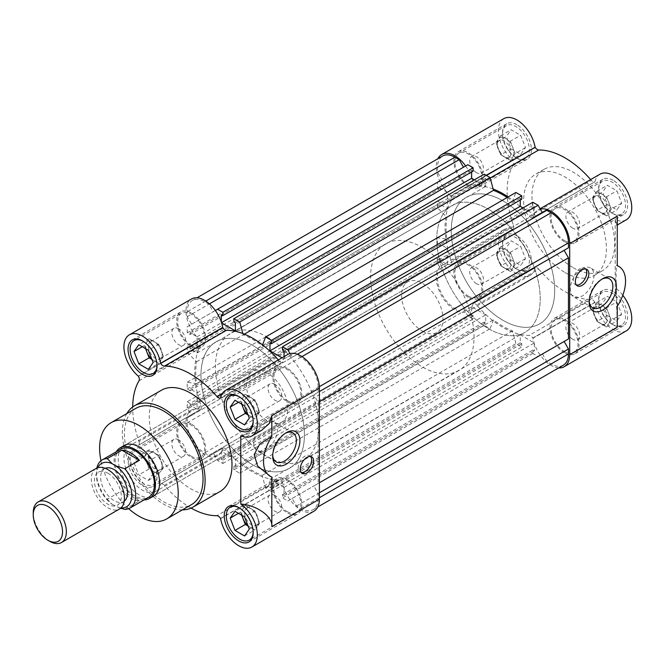 <?xml version="1.0" encoding="UTF-8"?>
<svg xmlns="http://www.w3.org/2000/svg" width="665" height="665" viewBox="0 0 665 665"><rect width="100%" height="100%" fill="white"/><g stroke="black" fill="none" stroke-linecap="round" stroke-linejoin="round"><path stroke-width="0.5" stroke-dasharray="3.33 2.49" d="M281.794 422.084L153.54 496.123A29.252 16.891 60 0 1 138.91 494.677A29.252 16.891 60 0 1 119.8 468.9A29.252 16.891 60 0 1 124.289 445.459L252.534 371.411A29.252 16.891 -120 0 0 248.053 394.852A29.252 16.891 -120 0 0 267.164 420.629A29.252 16.891 -120 0 0 281.794 422.084A29.252 16.891 -120 0 0 286.274 398.643A29.252 16.891 -120 0 0 267.164 372.857A29.252 16.891 -120 0 0 252.534 371.411M135.943 408.327A55.586 32.095 -120 0 0 127.422 452.865A55.586 32.095 -120 0 0 163.74 501.842A55.586 32.095 -120 0 0 191.528 504.594M252.683 345.393A73.133 42.227 60 0 1 300.464 409.84A73.133 42.227 60 0 1 289.25 468.443A73.133 42.227 60 0 1 252.683 464.818A73.133 42.227 60 0 1 204.903 400.372A73.133 42.227 60 0 1 216.117 341.768A73.133 42.227 60 0 1 252.683 345.393A73.133 42.227 60 0 1 300.464 409.84A73.133 42.227 60 0 1 289.25 468.443A73.133 42.227 60 0 1 252.683 464.818A73.133 42.227 60 0 1 204.903 400.372A73.133 42.227 60 0 1 216.117 341.768A73.133 42.227 60 0 1 252.683 345.393M267.164 337.03A73.133 42.227 60 0 1 314.944 401.477A73.133 42.227 60 0 1 303.73 460.08A73.133 42.227 60 0 1 267.164 456.464A73.133 42.227 60 0 1 219.384 392.009A73.133 42.227 60 0 1 230.597 333.406A73.133 42.227 60 0 1 267.164 337.03M161.371 390.264A58.512 33.782 -120 0 0 152.401 437.146A58.512 33.782 -120 0 0 190.631 488.709A58.512 33.782 -120 0 0 219.882 491.601M182.393 509.872A58.512 33.782 60 0 1 163.74 504.228A58.512 33.782 60 0 1 126.807 413.597M278.303 359.915A81.911 47.29 60 0 1 278.968 360.679A4.389 2.535 -120 0 0 280.372 361.885A4.389 2.535 -120 0 0 282.567 362.101L220.514 397.928L282.642 362.009A26.326 15.204 60 0 1 287.613 354.536M220.514 518.442L282.567 482.615A4.389 2.535 -120 0 0 278.968 479.881A81.911 47.29 60 0 1 252.683 471.984A81.911 47.29 60 0 1 226.399 449.532A4.389 2.535 -120 0 0 222.8 448.11L160.739 483.937L222.725 448.202A26.326 15.204 60 0 1 217.754 455.675A26.326 15.204 60 0 1 204.587 454.37A26.326 15.204 60 0 1 187.389 431.169A26.326 15.204 60 0 1 191.429 410.072A26.326 15.204 60 0 1 200.381 409.499L138.328 445.334L200.381 409.499M222.783 448.119L160.664 484.029A26.326 15.204 60 0 1 155.693 491.502A26.326 15.204 60 0 1 142.534 490.196A26.326 15.204 60 0 1 125.336 466.996A26.326 15.204 60 0 1 129.367 445.899A26.326 15.204 60 0 1 138.328 445.334M191.104 508.085A81.911 47.29 60 0 1 190.631 507.811A81.911 47.29 60 0 1 164.346 485.359L226.399 449.532M313.947 511.21A26.326 15.204 60 0 1 300.779 509.905A26.326 15.204 60 0 1 282.642 482.798L220.531 518.476M285.385 433.248A16.741 9.667 120 0 0 284.529 433.705L286.299 432.682L284.529 433.705A16.741 9.667 120 0 0 272.692 454.212A16.741 9.667 120 0 0 272.725 455.176M310.588 456.481A9.51 5.486 120 0 0 309.666 455.691A9.51 5.486 120 0 0 304.919 456.165A9.51 5.486 120 0 0 298.701 464.536A9.51 5.486 120 0 0 300.164 472.158A9.51 5.486 120 0 0 301.312 472.557M191.146 312.849A20.474 11.82 -120 0 0 180.905 311.835A20.474 11.82 -120 0 0 177.763 328.244A20.474 11.82 -120 0 0 191.146 346.29A20.474 11.82 -120 0 0 201.387 347.305A20.474 11.82 -120 0 0 204.521 330.896A20.474 11.82 -120 0 0 191.146 312.849M287.33 479.448A20.474 11.82 -120 0 0 277.097 478.434A20.474 11.82 -120 0 0 273.955 494.843A20.474 11.82 -120 0 0 287.33 512.89A20.474 11.82 -120 0 0 297.571 513.904A20.474 11.82 -120 0 0 300.713 497.495A20.474 11.82 -120 0 0 287.33 479.448M287.33 368.377A20.474 11.82 -120 0 0 277.097 367.363A20.474 11.82 -120 0 0 273.955 383.772A20.474 11.82 -120 0 0 287.33 401.818A20.474 11.82 -120 0 0 297.571 402.832A20.474 11.82 -120 0 0 300.713 386.423A20.474 11.82 -120 0 0 287.33 368.377M191.146 423.913A20.474 11.82 -120 0 0 180.905 422.898A20.474 11.82 -120 0 0 177.763 439.307A20.474 11.82 -120 0 0 191.146 457.354A20.474 11.82 -120 0 0 201.387 458.368A20.474 11.82 -120 0 0 204.521 441.959A20.474 11.82 -120 0 0 191.146 423.913M142.534 451.984A20.474 11.82 -120 0 0 132.293 450.97A20.474 11.82 -120 0 0 129.151 467.379A20.474 11.82 -120 0 0 142.534 485.425A20.474 11.82 -120 0 0 152.775 486.439A20.474 11.82 -120 0 0 155.909 470.03A20.474 11.82 -120 0 0 142.534 451.984M265.609 422.79A16.741 9.667 120 0 0 254.678 437.537A16.741 9.667 120 0 0 257.239 450.953A16.741 9.667 120 0 0 265.609 450.122A16.741 9.667 120 0 0 276.549 435.375A16.741 9.667 120 0 0 273.98 421.959A16.741 9.667 120 0 0 265.609 422.79M143.058 341.228A19.019 10.981 60 0 1 143.565 341.511A19.019 10.981 60 0 1 157.007 365.376M191.146 345.093A19.019 10.981 -120 0 0 200.655 346.033A19.019 10.981 -120 0 0 203.565 330.796A19.019 10.981 -120 0 0 191.146 314.038A19.019 10.981 -120 0 0 181.636 313.099A19.019 10.981 -120 0 0 178.719 328.335A19.019 10.981 -120 0 0 191.146 345.093M239.25 507.827A19.019 10.981 60 0 1 239.757 508.11A19.019 10.981 60 0 1 253.19 531.983M287.33 511.693A19.019 10.981 -120 0 0 296.839 512.64A19.019 10.981 -120 0 0 299.757 497.403A19.019 10.981 -120 0 0 287.33 480.645A19.019 10.981 -120 0 0 277.829 479.706A19.019 10.981 -120 0 0 274.911 494.943A19.019 10.981 -120 0 0 287.33 511.693M239.25 396.764A19.019 10.981 60 0 1 239.757 397.047A19.019 10.981 60 0 1 253.19 420.912M287.33 400.629A19.019 10.981 -120 0 0 296.839 401.569A19.019 10.981 -120 0 0 299.757 386.332A19.019 10.981 -120 0 0 287.33 369.574A19.019 10.981 -120 0 0 277.829 368.634A19.019 10.981 -120 0 0 274.911 383.871A19.019 10.981 -120 0 0 287.33 400.629M143.565 452.582A19.019 10.981 60 0 1 155.992 469.332A19.019 10.981 60 0 1 153.075 484.569A19.019 10.981 60 0 1 143.565 483.63A19.019 10.981 60 0 1 131.146 466.872A19.019 10.981 60 0 1 134.056 451.635A19.019 10.981 60 0 1 143.565 452.582M191.146 456.165A19.019 10.981 -120 0 0 200.655 457.104A19.019 10.981 -120 0 0 203.565 441.868A19.019 10.981 -120 0 0 191.146 425.11A19.019 10.981 -120 0 0 181.636 424.17A19.019 10.981 -120 0 0 178.719 439.407A19.019 10.981 -120 0 0 191.146 456.165M151.761 359.05A11.704 6.758 -120 0 0 153.906 360.621L151.928 359.474M145.552 348.626L144.355 345.551L149.135 338.751L155.311 342.317A9.726 5.611 -120 0 0 150.448 341.835A9.726 5.611 -120 0 0 148.96 349.624A9.726 5.611 -120 0 0 155.311 358.194A9.726 5.611 -120 0 0 160.174 358.676A9.726 5.611 -120 0 0 162.185 354.229A9.726 5.611 -120 0 0 155.311 342.317L153.906 341.511A11.704 6.758 -120 0 0 146.741 342.151A11.704 6.758 -120 0 0 145.901 348.826M247.954 525.658A11.704 6.758 -120 0 0 250.098 527.22L248.12 526.073M241.736 515.225L240.547 512.15L245.319 505.358L251.495 508.925A9.726 5.611 -120 0 0 246.64 508.442A9.726 5.611 -120 0 0 245.144 516.231A9.726 5.611 -120 0 0 251.495 524.801A9.726 5.611 -120 0 0 256.358 525.275A9.726 5.611 -120 0 0 258.369 520.828A9.726 5.611 -120 0 0 251.495 508.925L250.098 508.11A11.704 6.758 -120 0 0 242.933 508.75A11.704 6.758 -120 0 0 242.085 515.433M247.954 414.586A11.704 6.758 -120 0 0 250.098 416.149L248.12 415.01M241.736 404.162L240.547 401.078L245.319 394.287L251.495 397.853A9.726 5.611 -120 0 0 246.64 397.371A9.726 5.611 -120 0 0 245.144 405.16A9.726 5.611 -120 0 0 251.495 413.73A9.726 5.611 -120 0 0 256.358 414.212A9.726 5.611 -120 0 0 258.369 409.756A9.726 5.611 -120 0 0 251.495 397.853L250.098 397.047A11.704 6.758 -120 0 0 242.933 397.687A11.704 6.758 -120 0 0 242.085 404.362M162.185 465.292A9.726 5.611 -120 0 0 155.311 453.389A9.726 5.611 -120 0 0 150.448 452.907A9.726 5.611 -120 0 0 148.436 457.354A9.726 5.611 -120 0 0 155.311 469.266A9.726 5.611 -120 0 0 160.174 469.748A9.726 5.611 -120 0 0 162.185 465.292L162.185 466.913A11.704 6.758 -120 0 0 161.08 461.493A11.704 6.758 -120 0 0 153.906 452.582A11.704 6.758 -120 0 0 146.741 453.222A11.704 6.758 -120 0 0 145.635 457.354A11.704 6.758 -120 0 0 146.741 462.774L144.355 456.614L134.014 462.591L138.794 474.901L148.345 480.421L153.125 473.621L148.345 461.311L138.794 455.791L134.014 462.591M144.355 456.614L149.135 449.823L158.686 455.334L148.345 461.311M155.311 453.389L153.906 452.582M178.735 328.793A9.726 5.611 -120 0 0 173.873 328.31A9.726 5.611 -120 0 0 172.385 336.099A9.726 5.611 -120 0 0 178.735 344.67A9.726 5.611 -120 0 0 183.59 345.152A9.726 5.611 -120 0 0 185.086 337.363A9.726 5.611 -120 0 0 178.735 328.793M274.919 495.4A9.726 5.611 -120 0 0 270.057 494.918A9.726 5.611 -120 0 0 268.569 502.707A9.726 5.611 -120 0 0 274.919 511.277A9.726 5.611 -120 0 0 279.782 511.759A9.726 5.611 -120 0 0 281.27 503.962A9.726 5.611 -120 0 0 274.919 495.4M274.919 384.328A9.726 5.611 -120 0 0 270.057 383.846A9.726 5.611 -120 0 0 268.569 391.635A9.726 5.611 -120 0 0 274.919 400.205A9.726 5.611 -120 0 0 279.782 400.687A9.726 5.611 -120 0 0 281.27 392.899A9.726 5.611 -120 0 0 274.919 384.328M178.735 439.864A9.726 5.611 -120 0 0 173.873 439.382A9.726 5.611 -120 0 0 172.385 447.171A9.726 5.611 -120 0 0 178.735 455.741A9.726 5.611 -120 0 0 183.59 456.223A9.726 5.611 -120 0 0 185.086 448.434A9.726 5.611 -120 0 0 178.735 439.864M128.653 508.675A55.586 32.095 60 0 1 100.972 460.737M200.498 409.482A4.389 2.535 -120 0 0 201.071 405.658A81.911 47.29 60 0 1 201.071 344.96A4.389 2.535 -120 0 0 200.498 340.472L138.445 376.299M138.428 376.265L200.498 340.472M200.481 340.438L200.381 340.314A26.326 15.204 60 0 1 186.69 317.388A26.326 15.204 60 0 1 191.429 299.001M282.592 362.093L220.514 397.928M240.788 435.725L261.594 430.363M201.071 405.658L139.01 441.485A81.911 47.29 60 0 1 132.709 406.947M139.01 441.485A4.389 2.535 60 0 1 138.445 445.317M160.739 483.937A4.389 2.535 60 0 1 164.346 485.359M268.369 475.201L271.819 477.029M148.345 369.349L158.686 363.373L153.906 360.621A11.704 6.758 -120 0 0 161.08 359.981L158.686 363.373M144.355 345.551L142.285 346.739M149.135 338.751L138.794 344.719M158.686 344.271L161.08 350.422A11.704 6.758 -120 0 0 153.906 341.511L158.686 344.271L148.345 350.239M163.465 356.581L161.08 359.981A11.704 6.758 -120 0 0 162.185 355.841A11.704 6.758 -120 0 0 161.08 350.422L163.465 356.581L153.125 362.55M244.529 535.948L254.878 529.98L250.098 527.22A11.704 6.758 -120 0 0 257.264 526.58L254.878 529.98M240.547 512.15L238.477 513.347M245.319 505.358L234.978 511.327M254.878 510.87L257.264 517.029A11.704 6.758 -120 0 0 250.098 508.11L254.878 510.87L244.529 516.846M259.649 523.18L257.264 526.58A11.704 6.758 -120 0 0 258.369 522.441A11.704 6.758 -120 0 0 257.264 517.029L259.649 523.18L249.309 529.157M244.529 424.885L254.878 418.908L250.098 416.149A11.704 6.758 -120 0 0 257.264 415.509L254.878 418.908M240.547 401.078L238.477 402.275M245.319 394.287L234.978 400.255M254.878 399.798L257.264 405.958A11.704 6.758 -120 0 0 250.098 397.047L254.878 399.798L244.529 405.775M259.649 412.117L257.264 415.509A11.704 6.758 -120 0 0 258.369 411.377A11.704 6.758 -120 0 0 257.264 405.958L259.649 412.117L249.309 418.086M148.345 480.421L158.686 474.444L149.135 468.933L138.794 474.901M149.135 468.933L146.741 462.774A11.704 6.758 -120 0 0 153.906 471.685A11.704 6.758 -120 0 0 161.08 471.044L158.686 474.444M149.135 449.823L138.794 455.791M158.686 455.334L163.465 467.653L153.125 473.621M163.465 467.653L161.08 471.044A11.704 6.758 -120 0 0 162.185 466.913M502.981 200.88A73.133 42.227 -120 0 0 466.414 197.264A73.133 42.227 -120 0 0 455.201 255.867A73.133 42.227 -120 0 0 502.981 320.314A73.133 42.227 -120 0 0 539.548 323.938A73.133 42.227 -120 0 0 548.733 259.175A73.133 42.227 -120 0 0 502.981 200.88A73.133 42.227 -120 0 0 466.414 197.264A73.133 42.227 -120 0 0 455.201 255.867A73.133 42.227 -120 0 0 502.981 320.314A73.133 42.227 -120 0 0 539.548 323.938A73.133 42.227 -120 0 0 548.733 259.175A73.133 42.227 -120 0 0 502.981 200.88M244.412 334.138L243.174 334.852A80.448 46.45 60 0 1 252.683 339.416A80.448 46.45 60 0 1 262.193 345.833L262.559 344.902M290.007 353.589L292.159 357.313L296.507 354.811L300.779 357.271A24.572 14.189 60 0 1 318.153 387.371L318.153 392.3L313.813 394.81L318.153 402.333L318.153 483.472L313.813 485.982L318.153 493.505L318.153 498.442A24.572 14.189 60 0 1 313.065 509.689A24.572 14.189 60 0 1 300.779 508.476L296.507 506.007L292.159 498.484L287.82 500.986L282.525 497.935L282.525 494.585L284.022 495.45L284.022 487.453L269.957 479.332L269.957 487.329L271.453 488.201L271.453 491.543L265.609 488.168L262.193 475.359A80.448 46.45 60 0 1 243.174 464.378L239.757 473.239L233.914 469.864L233.914 466.522L235.41 467.387L235.41 459.39L221.345 451.269L221.345 459.266L222.841 460.13L222.841 463.48L217.546 460.421L213.207 452.898L208.86 455.4L204.587 452.94A24.572 14.189 60 0 1 187.214 422.84L187.214 417.911L191.562 415.401L187.214 407.878L187.214 401.76L190.107 403.431L440.405 258.926L440.405 260.655L447.337 264.662L447.337 248.419L440.405 244.412L440.405 246.15L437.512 244.479L437.512 237.729L446.897 239.201A80.448 46.45 60 0 1 446.897 217.231L437.512 207.871L437.512 201.121L440.405 202.792L440.405 204.529L447.337 208.527L447.337 192.285L440.405 188.286L440.405 190.015L437.512 188.345L437.512 182.227L441.851 179.725L437.512 172.193L437.512 167.264A24.572 14.189 60 0 1 442.599 156.017M282.002 357.778L284.022 358.942L284.022 356.606M242.808 333.506L243.174 334.852M221.345 322.109L221.611 322.907M190.107 403.431L190.107 405.168L197.04 409.166L197.04 392.924L190.107 388.925L190.107 390.654L187.214 388.983L187.214 382.234L196.599 383.713A80.448 46.45 60 0 1 196.599 361.743L187.214 352.375L187.214 345.634L190.107 347.305L190.107 349.034L197.04 353.032L197.04 336.789L190.107 332.791L190.107 334.52L187.214 332.849L187.214 326.739L191.562 324.229L187.214 316.706L187.214 311.769A24.572 14.189 60 0 1 192.301 300.522A24.572 14.189 60 0 1 204.587 301.735L208.86 304.204L213.207 311.727L215.36 310.488M563.363 365.185A24.572 14.189 60 0 1 551.077 363.963L546.805 361.494L542.457 353.971L538.118 356.482L532.823 353.423L532.823 350.081L534.319 350.945L534.319 342.941L520.254 334.819L520.254 342.824L521.751 343.689L521.751 347.039L515.907 343.664L512.491 330.854A80.448 46.45 60 0 1 493.472 319.865L490.055 328.734L484.211 325.36L484.211 322.018L485.708 322.882L485.708 314.878L471.643 306.756L471.643 314.761L473.139 315.626L473.139 318.967L467.844 315.908L463.505 308.385L459.158 310.896L454.885 308.427A24.572 14.189 60 0 1 437.512 278.336L437.512 273.398L441.851 270.896L437.512 263.365L437.512 257.255L440.405 258.926M213.207 311.727L467.844 164.712M473.139 171.113L471.643 170.248L471.643 171.977M474.386 179.833L485.708 186.375L485.708 178.37L484.211 177.505L484.211 174.164M507.171 197.505A80.448 46.45 60 0 1 512.491 201.329L515.907 192.459M521.751 199.184L520.254 198.311L520.254 200.049M522.998 207.896L534.319 214.438L534.319 206.433L532.823 205.568L532.823 202.227M292.159 357.313L546.805 210.298M568.45 247.796L564.111 250.306M568.45 338.967L564.111 341.478M459.158 310.896L208.86 455.4M213.207 452.898L463.505 308.385M217.546 460.421L467.844 315.908M222.841 463.48L473.139 318.967M471.643 314.761L221.345 459.266M221.345 451.269L471.643 306.756M235.41 459.39L485.708 314.878M235.41 467.387L485.708 322.882M484.211 325.36L233.914 469.864M239.757 473.239L490.055 328.734M243.174 464.378L493.472 319.865M512.491 330.854L262.193 475.359M265.609 488.168L515.907 343.664M271.453 491.543L521.751 347.039M520.254 342.824L269.957 487.329M269.957 479.332L520.254 334.819M284.022 487.453L534.319 342.941M284.022 495.45L534.319 350.945M532.823 353.423L282.525 497.935M287.82 500.986L538.118 356.482M292.159 498.484L542.457 353.971M296.507 506.007L546.805 361.494M318.153 493.505L319.4 492.79M313.813 485.982L318.153 483.472M318.153 402.333L319.4 401.61M313.813 394.81L318.153 392.3M296.507 354.811L297.446 354.262M534.319 206.433L284.022 350.945M284.022 358.942L534.319 214.438M269.957 342.824L520.254 198.311M262.193 345.833L512.491 201.329M485.708 178.37L235.41 322.882M235.41 330.879L485.708 186.375M221.345 314.761L471.643 170.248M208.86 304.204L209.458 303.863M187.214 316.706L437.512 172.193M191.562 324.229L441.851 179.725M187.214 326.739L437.512 182.227M187.214 332.849L437.512 188.345M440.405 188.286L190.107 332.791M197.04 336.789L447.337 192.285M197.04 353.032L447.337 208.527M190.107 349.034L440.405 204.529M437.512 201.121L187.214 345.634M187.214 352.375L437.512 207.871M196.599 361.743L446.897 217.231M446.897 239.201L196.599 383.713M187.214 382.234L437.512 237.729M187.214 388.983L437.512 244.479M440.405 244.412L190.107 388.925M197.04 392.924L447.337 248.419M197.04 409.166L447.337 264.662M190.107 405.168L440.405 260.655M437.512 257.255L187.214 401.76M187.214 407.878L437.512 263.365M191.562 415.401L441.851 270.896M187.214 417.911L437.512 273.398M222.841 460.13L473.139 315.626M233.914 466.522L484.211 322.018M271.453 488.201L521.751 343.689M282.525 494.585L532.823 350.081M282.525 350.081L532.823 205.568M233.914 322.01L484.211 177.505M190.107 334.52L440.405 190.015M190.107 347.305L440.405 202.792M190.107 390.654L440.405 246.15M488.501 209.242A73.133 42.227 60 0 1 534.253 267.538A73.133 42.227 60 0 1 525.067 332.292A73.133 42.227 60 0 1 488.501 328.676A73.133 42.227 60 0 1 440.72 264.221A73.133 42.227 60 0 1 451.934 205.618A73.133 42.227 60 0 1 488.501 209.242A73.133 42.227 -120 0 0 451.934 205.618A73.133 42.227 -120 0 0 440.72 264.221A73.133 42.227 -120 0 0 488.501 328.676A73.133 42.227 -120 0 0 525.067 332.292A73.133 42.227 -120 0 0 534.253 267.538A73.133 42.227 -120 0 0 488.501 209.242M558.633 367.911A26.326 15.204 60 0 1 551.077 365.401A26.326 15.204 60 0 1 540.304 355.218A26.326 15.204 60 0 1 532.939 338.277L594.992 302.45A26.326 15.204 -120 0 0 613.13 329.566A26.326 15.204 -120 0 0 626.297 330.871M508.127 196.956A81.911 47.29 60 0 1 529.29 216.208A4.389 2.535 -120 0 0 530.67 217.372A4.389 2.535 -120 0 0 532.831 217.605L594.942 181.744L532.939 217.513A26.326 15.204 60 0 1 537.91 210.032A26.326 15.204 60 0 1 540.304 209.076M529.29 216.208L591.351 180.381A4.389 2.535 -120 0 0 592.723 181.545A4.389 2.535 -120 0 0 594.884 181.778L532.939 217.513M490.18 178.02L476.672 185.826A81.911 47.29 60 0 1 493.106 188.993M486.339 175.385L473.131 183.141A4.389 2.535 -120 0 0 475.292 185.402A4.389 2.535 -120 0 0 476.672 185.826M512.748 229.167A26.326 15.204 -120 0 0 503.779 229.733A26.326 15.204 -120 0 0 499.748 250.83A26.326 15.204 -120 0 0 516.946 274.038A26.326 15.204 -120 0 0 530.105 275.335A26.326 15.204 -120 0 0 535.084 267.862L473.023 303.689A26.326 15.204 60 0 1 468.052 311.17A26.326 15.204 60 0 1 454.885 309.865A26.326 15.204 60 0 1 437.686 286.665A26.326 15.204 60 0 1 441.726 265.568A26.326 15.204 60 0 1 450.687 264.994L512.881 229.126A4.389 2.535 -120 0 0 513.438 225.36L451.385 261.187A81.911 47.29 60 0 1 451.385 200.423A4.389 2.535 -120 0 0 450.828 196.025L512.831 160.099L450.687 195.818A26.326 15.204 60 0 1 437.878 158.744M538.725 269.159A81.911 47.29 -120 0 0 565.042 291.652A81.911 47.29 -120 0 0 591.351 299.541L529.29 335.368A81.911 47.29 60 0 1 502.981 327.479A81.911 47.29 60 0 1 476.672 304.986L538.725 269.159A4.389 2.535 -120 0 0 535.192 267.762L535.084 267.862M601.875 279.184A16.741 9.667 120 0 0 601.019 279.649L602.789 278.627L601.019 279.649A16.741 9.667 120 0 0 589.182 300.148A16.741 9.667 120 0 0 589.215 301.12M585.707 268.984A9.51 5.486 120 0 0 584.793 268.186A9.51 5.486 120 0 0 580.038 268.66A9.51 5.486 120 0 0 573.829 277.039A9.51 5.486 120 0 0 575.283 284.653A9.51 5.486 120 0 0 576.43 285.052M573.313 267.762A58.512 33.782 -120 0 0 602.565 270.663A58.512 33.782 -120 0 0 611.534 223.781A58.512 33.782 -120 0 0 573.313 172.218A58.512 33.782 -120 0 0 544.061 169.326A58.512 33.782 -120 0 0 535.092 216.208A58.512 33.782 -120 0 0 573.313 267.762M565.042 272.542A58.512 33.782 -120 0 0 594.294 275.443A58.512 33.782 -120 0 0 603.263 228.552A58.512 33.782 -120 0 0 565.042 176.998A58.512 33.782 -120 0 0 535.782 174.097A58.512 33.782 -120 0 0 526.813 220.98A58.512 33.782 -120 0 0 565.042 272.542M468.335 186.25A20.474 11.82 60 0 1 454.951 168.212A20.474 11.82 60 0 1 458.094 151.803A20.474 11.82 60 0 1 468.335 152.817A20.474 11.82 60 0 1 481.709 170.855A20.474 11.82 60 0 1 478.576 187.264A20.474 11.82 60 0 1 468.335 186.25M516.946 124.746A20.474 11.82 -120 0 0 506.705 123.732A20.474 11.82 -120 0 0 503.563 140.14A20.474 11.82 -120 0 0 516.946 158.187A20.474 11.82 -120 0 0 527.187 159.201A20.474 11.82 -120 0 0 530.321 142.792A20.474 11.82 -120 0 0 516.946 124.746M468.335 297.322A20.474 11.82 60 0 1 454.951 279.275A20.474 11.82 60 0 1 458.094 262.866A20.474 11.82 60 0 1 468.335 263.88A20.474 11.82 60 0 1 481.709 281.927A20.474 11.82 60 0 1 478.576 298.336A20.474 11.82 60 0 1 468.335 297.322M516.946 235.817A20.474 11.82 -120 0 0 506.705 234.803A20.474 11.82 -120 0 0 503.563 251.212A20.474 11.82 -120 0 0 516.946 269.259A20.474 11.82 -120 0 0 527.187 270.273A20.474 11.82 -120 0 0 530.321 253.864A20.474 11.82 -120 0 0 516.946 235.817M564.519 352.857A20.474 11.82 60 0 1 551.144 334.811A20.474 11.82 60 0 1 554.286 318.402A20.474 11.82 60 0 1 564.519 319.416A20.474 11.82 60 0 1 577.902 337.463A20.474 11.82 60 0 1 574.76 353.871A20.474 11.82 60 0 1 564.519 352.857M613.13 291.353A20.474 11.82 -120 0 0 602.897 290.339A20.474 11.82 -120 0 0 599.755 306.748A20.474 11.82 -120 0 0 613.13 324.794A20.474 11.82 -120 0 0 623.371 325.808A20.474 11.82 -120 0 0 626.513 309.4A20.474 11.82 -120 0 0 613.13 291.353M564.519 241.786A20.474 11.82 60 0 1 551.144 223.739A20.474 11.82 60 0 1 554.286 207.33A20.474 11.82 60 0 1 564.519 208.345A20.474 11.82 60 0 1 577.902 226.391A20.474 11.82 60 0 1 574.76 242.8A20.474 11.82 60 0 1 564.519 241.786M613.13 180.281A20.474 11.82 -120 0 0 602.897 179.267A20.474 11.82 -120 0 0 599.755 195.676A20.474 11.82 -120 0 0 613.13 213.723A20.474 11.82 -120 0 0 623.371 214.737A20.474 11.82 -120 0 0 626.513 198.328A20.474 11.82 -120 0 0 613.13 180.281M582.108 268.726A16.741 9.667 120 0 0 571.168 283.473A16.741 9.667 120 0 0 573.737 296.889A16.741 9.667 120 0 0 582.108 296.066A16.741 9.667 120 0 0 593.039 281.312A16.741 9.667 120 0 0 590.478 267.895A16.741 9.667 120 0 0 582.108 268.726M515.907 157.588A19.019 10.981 -120 0 0 525.417 158.536A19.019 10.981 -120 0 0 528.334 143.299A19.019 10.981 -120 0 0 515.907 126.541A19.019 10.981 -120 0 0 506.406 125.594A19.019 10.981 -120 0 0 503.488 140.83A19.019 10.981 -120 0 0 515.907 157.588M468.335 185.061A19.019 10.981 -120 0 0 477.844 186A19.019 10.981 -120 0 0 480.753 170.764A19.019 10.981 -120 0 0 468.335 154.006A19.019 10.981 -120 0 0 458.825 153.066A19.019 10.981 -120 0 0 455.907 168.303A19.019 10.981 -120 0 0 468.335 185.061M515.907 268.66A19.019 10.981 -120 0 0 525.417 269.599A19.019 10.981 -120 0 0 528.334 254.363A19.019 10.981 -120 0 0 515.907 237.605A19.019 10.981 -120 0 0 506.406 236.665A19.019 10.981 -120 0 0 503.488 251.902A19.019 10.981 -120 0 0 515.907 268.66M468.335 296.125A19.019 10.981 -120 0 0 477.844 297.072A19.019 10.981 -120 0 0 480.753 281.835A19.019 10.981 -120 0 0 468.335 265.077A19.019 10.981 -120 0 0 458.825 264.138A19.019 10.981 -120 0 0 455.907 279.375A19.019 10.981 -120 0 0 468.335 296.125M612.099 324.196A19.019 10.981 -120 0 0 621.609 325.135A19.019 10.981 -120 0 0 624.518 309.898A19.019 10.981 -120 0 0 612.099 293.14A19.019 10.981 -120 0 0 602.59 292.201A19.019 10.981 -120 0 0 599.68 307.438A19.019 10.981 -120 0 0 612.099 324.196M564.519 351.66A19.019 10.981 -120 0 0 574.028 352.608A19.019 10.981 -120 0 0 576.946 337.371A19.019 10.981 -120 0 0 564.519 320.613A19.019 10.981 -120 0 0 555.017 319.666A19.019 10.981 -120 0 0 552.1 334.902A19.019 10.981 -120 0 0 564.519 351.66M612.099 213.124A19.019 10.981 -120 0 0 621.609 214.064A19.019 10.981 -120 0 0 624.518 198.827A19.019 10.981 -120 0 0 612.099 182.077A19.019 10.981 -120 0 0 602.59 181.129A19.019 10.981 -120 0 0 599.68 196.366A19.019 10.981 -120 0 0 612.099 213.124M564.519 240.597A19.019 10.981 -120 0 0 574.028 241.536A19.019 10.981 -120 0 0 576.946 226.3A19.019 10.981 -120 0 0 564.519 209.542A19.019 10.981 -120 0 0 555.017 208.602A19.019 10.981 -120 0 0 552.1 223.839A19.019 10.981 -120 0 0 564.519 240.597M496.015 142.518L500.787 135.727L505.566 138.478A11.704 6.758 -120 0 0 498.401 139.118A11.704 6.758 -120 0 0 497.295 143.258A11.704 6.758 -120 0 0 498.401 148.677A11.704 6.758 -120 0 0 505.566 157.588L500.787 154.829L496.015 142.518L506.356 136.549L511.136 148.86L520.687 154.38L525.466 147.58L520.687 135.269L511.136 129.75L506.356 136.549M510.346 160.348L504.17 156.782A9.726 5.611 60 0 1 497.295 144.879A9.726 5.611 60 0 1 499.307 140.423A9.726 5.611 60 0 1 504.17 140.905A9.726 5.611 60 0 1 510.521 149.475A9.726 5.611 60 0 1 509.033 157.264A9.726 5.611 60 0 1 504.17 156.782L505.566 157.588A11.704 6.758 -120 0 0 512.732 156.948L510.346 160.348L520.687 154.38M496.015 253.589L500.787 246.79L505.566 249.55A11.704 6.758 -120 0 0 498.401 250.19A11.704 6.758 -120 0 0 497.295 254.329A11.704 6.758 -120 0 0 498.401 259.749A11.704 6.758 -120 0 0 505.566 268.66L500.787 265.9L496.015 253.589L506.356 247.621L511.136 259.932L520.687 265.443L525.466 258.652L520.687 246.341L511.136 240.821L506.356 247.621M510.346 271.42L504.17 267.854A9.726 5.611 60 0 1 497.295 255.942A9.726 5.611 60 0 1 499.307 251.495A9.726 5.611 60 0 1 504.17 251.977A9.726 5.611 60 0 1 510.521 260.539A9.726 5.611 60 0 1 509.033 268.336A9.726 5.611 60 0 1 504.17 267.854L505.566 268.66A11.704 6.758 -120 0 0 512.732 268.02L510.346 271.42L520.687 265.443M592.199 309.125L596.979 302.326L601.759 305.085A11.704 6.758 -120 0 0 594.593 305.725A11.704 6.758 -120 0 0 593.479 309.865A11.704 6.758 -120 0 0 594.593 315.276A11.704 6.758 -120 0 0 601.759 324.196L596.979 321.436L592.199 309.125L602.548 303.149L607.32 315.468L616.879 320.979L621.65 314.188L616.879 301.868L607.32 296.357L602.548 303.149M606.53 326.956L600.354 323.39A9.726 5.611 60 0 1 593.479 311.478A9.726 5.611 60 0 1 595.499 307.031A9.726 5.611 60 0 1 600.354 307.513A9.726 5.611 60 0 1 606.704 316.075A9.726 5.611 60 0 1 605.217 323.872A9.726 5.611 60 0 1 600.354 323.39L601.759 324.196A11.704 6.758 -120 0 0 608.924 323.556L606.53 326.956L616.879 320.979M592.199 198.054L596.979 191.254L601.759 194.014A11.704 6.758 -120 0 0 594.593 194.654A11.704 6.758 -120 0 0 593.479 198.793A11.704 6.758 -120 0 0 594.593 204.213A11.704 6.758 -120 0 0 601.759 213.124L596.979 210.364L592.199 198.054L602.548 192.085L607.32 204.396L616.879 209.907L621.65 203.116L616.879 190.805L607.32 185.286L602.548 192.085M606.53 215.884L600.354 212.318A9.726 5.611 60 0 1 593.479 200.406A9.726 5.611 60 0 1 595.499 195.959A9.726 5.611 60 0 1 600.354 196.441A9.726 5.611 60 0 1 606.704 205.011A9.726 5.611 60 0 1 605.217 212.8A9.726 5.611 60 0 1 600.354 212.318L601.759 213.124A11.704 6.758 -120 0 0 608.924 212.484L606.53 215.884L616.879 209.907M476.606 172.692A9.726 5.611 60 0 1 470.255 164.13A9.726 5.611 60 0 1 471.743 156.333A9.726 5.611 60 0 1 476.606 156.815A9.726 5.611 60 0 1 482.956 165.386A9.726 5.611 60 0 1 481.468 173.174A9.726 5.611 60 0 1 476.606 172.692M476.606 283.764A9.726 5.611 60 0 1 470.255 275.194A9.726 5.611 60 0 1 471.743 267.405A9.726 5.611 60 0 1 476.606 267.887A9.726 5.611 60 0 1 482.956 276.457A9.726 5.611 60 0 1 481.468 284.246A9.726 5.611 60 0 1 476.606 283.764M572.798 339.3A9.726 5.611 60 0 1 566.447 330.729A9.726 5.611 60 0 1 567.935 322.941A9.726 5.611 60 0 1 572.798 323.423A9.726 5.611 60 0 1 579.149 331.985A9.726 5.611 60 0 1 577.661 339.782A9.726 5.611 60 0 1 572.798 339.3M572.798 228.228A9.726 5.611 60 0 1 566.447 219.658A9.726 5.611 60 0 1 567.935 211.869A9.726 5.611 60 0 1 572.798 212.351A9.726 5.611 60 0 1 579.149 220.921A9.726 5.611 60 0 1 577.661 228.71A9.726 5.611 60 0 1 572.798 228.228M473.073 183.041L486.198 175.311M465.658 165.976A26.326 15.204 60 0 1 471.643 177.597M471.901 178.403A26.326 15.204 60 0 1 473.023 182.917M450.687 264.994L512.823 229.159L450.828 264.953A4.389 2.535 -120 0 0 451.385 261.187M473.023 303.689L535.134 267.796L473.131 303.589A4.389 2.535 -120 0 1 476.672 304.986M594.992 302.45L532.831 338.053A4.389 2.535 -120 0 0 529.29 335.368M622.806 295.285A26.326 15.204 -120 0 0 615.2 287.903C616.272 297.579 617.353 317.961 617.27 327.18M617.27 216.108L616.588 225.41L615.2 219.558A26.326 15.204 -120 0 0 626.297 219.799M599.971 174.197A26.326 15.204 -120 0 0 594.992 181.678M591.351 180.381A81.911 47.29 -120 0 0 590.653 179.575M503.779 118.669A26.326 15.204 -120 0 0 499.049 137.056A26.326 15.204 -120 0 0 512.748 159.982M451.385 200.423L513.438 164.596A4.389 2.535 -120 0 0 512.881 160.19L512.831 160.099M513.438 164.596A81.911 47.29 -120 0 0 513.438 225.36M594.942 302.326L594.884 302.226A4.389 2.535 -120 0 0 591.351 299.541M615.2 219.558L615.2 287.903M617.27 306.241C615.74 285.086 615.74 260.372 617.27 265.709L617.27 265.543M511.136 148.86L500.787 154.829M500.787 135.727L511.136 129.75M510.346 141.238L512.732 147.397A11.704 6.758 -120 0 0 505.566 138.478L510.346 141.238L520.687 135.269M515.117 153.549L512.732 156.948A11.704 6.758 -120 0 0 512.732 147.397L515.117 153.549L525.466 147.58M511.136 259.932L500.787 265.9M500.787 246.79L511.136 240.821M510.346 252.309L512.732 258.469A11.704 6.758 -120 0 0 505.566 249.55L510.346 252.309L520.687 246.341M515.117 264.62L512.732 268.02A11.704 6.758 -120 0 0 512.732 258.469L515.117 264.62L525.466 258.652M607.32 315.468L596.979 321.436M596.979 302.326L607.32 296.357M606.53 307.845L608.924 313.996A11.704 6.758 -120 0 0 601.759 305.085L606.53 307.845L616.879 301.868M611.31 320.156L608.924 323.556A11.704 6.758 -120 0 0 608.924 313.996L611.31 320.156L621.65 314.188M607.32 204.396L596.979 210.364M596.979 191.254L607.32 185.286M606.53 196.774L608.924 202.933A11.704 6.758 -120 0 0 601.759 194.014L606.53 196.774L616.879 190.805M611.31 209.084L608.924 212.484A11.704 6.758 -120 0 0 608.924 202.933L611.31 209.084L621.65 203.116M422.308 331.062A29.252 16.891 -120 0 0 436.93 332.508A29.252 16.891 -120 0 0 441.419 309.067A29.252 16.891 -120 0 0 422.308 283.29A29.252 16.891 -120 0 0 407.678 281.844A29.252 16.891 -120 0 0 403.198 305.285A29.252 16.891 -120 0 0 422.308 331.062M144.106 499.881A29.252 16.891 60 0 1 134.779 497.063A29.252 16.891 60 0 1 116.308 451.751M120.88 449.108A27.789 16.043 -120 0 0 116.616 471.377A27.789 16.043 -120 0 0 134.779 495.874A27.789 16.043 -120 0 0 148.669 497.245M124.829 509.357L139.417 500.936A27.789 16.043 60 0 1 130.639 498.26A27.789 16.043 60 0 1 121.861 490.803L107.281 499.224A27.789 16.043 60 0 1 96.4 472.64A27.789 16.043 60 0 1 96.849 468.094M422.308 247.463A73.133 42.227 60 0 1 468.06 305.759A73.133 42.227 60 0 1 458.875 370.513A73.133 42.227 60 0 1 422.308 366.889A73.133 42.227 60 0 1 374.528 302.442A73.133 42.227 60 0 1 385.742 243.839A73.133 42.227 60 0 1 422.308 247.463M105.253 468.318A19.019 10.981 -120 0 0 104.58 468.659A19.019 10.981 -120 0 0 101.67 483.896A19.019 10.981 -120 0 0 114.089 500.645A19.019 10.981 -120 0 0 123.599 501.593A19.019 10.981 -120 0 0 124.222 501.177M107.888 473.181A19.019 10.981 60 0 1 120.307 489.939A19.019 10.981 60 0 1 117.389 505.176A19.019 10.981 60 0 1 107.888 504.228A19.019 10.981 60 0 1 95.461 487.478A19.019 10.981 60 0 1 98.378 472.241A19.019 10.981 60 0 1 107.888 473.181M96.184 468.434A23.4 13.508 -120 0 0 92.593 487.187A23.4 13.508 -120 0 0 107.888 507.811A23.4 13.508 -120 0 0 119.584 508.974M107.281 499.224L112.177 504.319A25.012 14.439 60 0 1 96.4 474.91A25.012 14.439 60 0 1 97.813 467.728M139.417 500.936L121.861 490.803M112.177 504.319L120.614 508.268M121.022 507.91A25.012 14.439 60 0 1 116.001 506.531M49.8 541.352A23.4 13.508 60 0 1 33.25 512.69M220.589 518.625L282.642 482.798M282.642 362.009L220.589 397.836M222.467 393.306L278.968 360.679M200.381 340.314L138.328 376.141M139.01 380.787L201.071 344.96M222.725 448.202L160.664 484.029M278.968 479.881L216.906 515.707M300.779 508.476L551.077 363.963M319.4 497.719L318.153 498.442M318.153 387.371L319.358 386.673M301.985 356.581L300.779 357.271M204.587 301.735L205.793 301.046M437.512 167.264L187.214 311.769M187.214 422.84L437.512 278.336M454.885 308.427L204.587 452.94M594.884 181.778L532.831 217.605M473.131 183.141L486.448 175.452M512.881 160.19L450.828 196.025M450.828 264.953L512.881 229.126M535.192 267.762L473.131 303.589M532.831 338.053L594.884 302.226M458.875 370.513L303.73 460.08M191.429 410.072L129.367 445.899M272.692 454.212L272.692 456.257M302.234 473.355L300.164 472.158M132.293 339.898L180.905 311.835M228.486 506.497L277.097 478.434M228.486 395.434L277.097 367.363M132.293 450.97L180.905 422.898M276.158 461.876L257.239 450.953M155.843 371.91L200.655 346.033M252.027 538.509L296.839 512.64M252.027 427.437L296.839 401.569M153.075 484.569L200.655 457.104M173.873 328.31L150.448 341.835M270.057 494.918L246.64 508.442M270.057 383.846L246.64 397.371M173.873 439.382L150.448 452.907M385.742 243.839L230.597 333.406M217.754 455.675L155.693 491.502M200.481 409.499L138.428 445.326M311.735 456.888L309.666 455.691M152.775 375.368L201.387 347.305M248.959 541.967L297.571 513.904M248.959 430.903L297.571 402.832M152.775 486.439L201.387 458.368M292.899 432.882L273.98 421.959M136.824 338.967L181.636 313.099M233.016 505.575L277.829 479.706M233.016 394.503L277.829 368.634M134.056 451.635L181.636 424.17M162.185 354.229L162.185 355.841M258.369 520.828L258.369 522.441M258.369 409.756L258.369 411.377M183.59 345.152L160.174 358.676M279.782 511.759L256.358 525.275M279.782 400.687L256.358 414.212M183.59 456.223L160.174 469.748M313.065 509.689L317.795 506.963M192.301 300.522L197.031 297.795M503.779 229.733L441.726 265.568M589.182 300.148L589.182 302.193M575.283 284.653L577.353 285.85M602.565 270.663L594.294 275.443M506.705 123.732L458.094 151.803M506.705 234.803L458.094 262.866M602.897 290.339L554.286 318.402M602.897 179.267L554.286 207.33M592.648 307.812L573.737 296.889M525.417 158.536L477.844 186M525.417 269.599L477.844 297.072M621.609 325.135L574.028 352.608M621.609 214.064L574.028 241.536M497.295 144.879L497.295 143.258M497.295 255.942L497.295 254.329M593.479 311.478L593.479 309.865M593.479 200.406L593.479 198.793M499.307 140.423L471.743 156.333M499.307 251.495L471.743 267.405M595.499 307.031L567.935 322.941M595.499 195.959L567.935 211.869M540.121 208.752L537.91 210.032M617.27 225.011L616.588 225.41M530.105 275.335L468.052 311.17M584.793 268.186L586.854 269.383M544.061 169.326L535.782 174.097M527.187 159.201L478.576 187.264M527.187 270.273L478.576 298.336M623.371 325.808L574.76 353.871M623.371 214.737L574.76 242.8M609.389 278.818L590.478 267.895M506.406 125.594L458.825 153.066M506.406 236.665L458.825 264.138M602.59 292.201L555.017 319.666M602.59 181.129L555.017 208.602M509.033 157.264L481.468 173.174M509.033 268.336L481.468 284.246M605.217 323.872L577.661 339.782M605.217 212.8L577.661 228.71M436.93 332.508L153.54 496.123M123.599 501.593L117.389 505.176M407.678 281.844L124.289 445.459M96.4 474.91L96.4 472.64M104.58 468.659L98.378 472.241"/><path stroke-width="1" d="M116.308 451.751A29.252 16.891 60 0 1 120.149 447.844L124.289 445.459A29.252 16.891 60 0 1 138.91 446.905A29.252 16.891 60 0 1 158.021 472.682A29.252 16.891 60 0 1 153.54 496.123L149.401 498.517A29.252 16.891 60 0 1 144.106 499.881M166.707 518.924L191.528 504.594A55.586 32.095 -120 0 0 200.049 460.055A55.586 32.095 -120 0 0 163.74 411.078A55.586 32.095 -120 0 0 135.943 408.327L111.122 422.657A55.586 32.095 60 0 1 138.91 425.409A55.586 32.095 60 0 1 175.228 474.386A55.586 32.095 60 0 1 166.707 518.924A55.586 32.095 60 0 1 138.91 516.173A55.586 32.095 60 0 1 128.653 508.675M192.991 507.129L219.882 491.601A58.512 33.782 -120 0 0 228.851 444.719A58.512 33.782 -120 0 0 190.631 393.165A58.512 33.782 -120 0 0 161.371 390.264L134.48 405.791A58.512 33.782 60 0 1 163.74 408.684A58.512 33.782 60 0 1 201.961 460.246A58.512 33.782 60 0 1 192.991 507.129A58.512 33.782 60 0 1 182.393 509.872M225.56 390.363A26.326 15.204 60 0 1 251.885 405.567A26.326 15.204 60 0 1 251.885 435.966L261.594 430.363L269.342 423.422L271.819 415.559L319.4 388.086A26.326 15.204 60 0 0 307.903 361.594A26.326 15.204 60 0 0 287.613 354.536L225.56 390.363A26.326 15.204 60 0 0 220.589 397.836L220.514 397.928A4.389 2.535 60 0 1 218.32 397.712A4.389 2.535 60 0 1 216.906 396.506L222.467 393.306M222.8 327.596A4.389 2.535 -120 0 0 224.994 329.906A4.389 2.535 -120 0 0 226.399 330.33L164.346 366.157A4.389 2.535 60 0 1 162.933 365.742A4.389 2.535 60 0 1 160.739 363.423L222.783 327.562L160.739 363.423M319.4 388.086L319.4 499.157L271.819 526.622C273.016 516.763 256.906 505.059 240.788 504.062A26.326 15.204 60 0 1 256.291 527.27A26.326 15.204 60 0 1 251.885 547.037A26.326 15.204 60 0 1 238.718 545.732A26.326 15.204 60 0 1 220.589 518.625L220.514 518.442A4.389 2.535 60 0 0 216.906 515.707A81.911 47.29 60 0 1 191.104 508.085M286.299 432.682L286.299 432.682A19.243 11.114 120 0 0 272.692 456.257A19.243 11.114 120 0 0 286.299 464.112A19.243 11.114 120 0 0 299.907 440.538A19.243 11.114 120 0 0 286.299 432.682L286.299 432.682M272.725 455.176A16.741 9.667 120 0 0 276.158 461.876A16.741 9.667 120 0 0 284.529 461.045A16.741 9.667 120 0 0 295.468 446.29A16.741 9.667 120 0 0 292.899 432.882A16.741 9.667 120 0 0 285.385 433.248M301.312 472.557A9.51 5.486 120 0 0 304.919 471.685A9.51 5.486 120 0 0 310.804 464.261A9.51 5.486 120 0 0 310.588 456.481M306.981 457.354A9.51 5.486 120 0 0 300.771 465.733A9.51 5.486 120 0 0 302.234 473.355A9.51 5.486 120 0 0 306.981 472.882A9.51 5.486 120 0 0 313.198 464.502A9.51 5.486 120 0 0 311.735 456.888A9.51 5.486 120 0 0 306.981 457.354M142.534 340.912A20.474 11.82 -120 0 0 132.293 339.898A20.474 11.82 -120 0 0 129.151 356.307A20.474 11.82 -120 0 0 142.534 374.353A20.474 11.82 -120 0 0 152.775 375.368A20.474 11.82 -120 0 0 155.909 358.959A20.474 11.82 -120 0 0 142.534 340.912M238.718 507.52A20.474 11.82 -120 0 0 228.486 506.497A20.474 11.82 -120 0 0 225.344 522.914A20.474 11.82 -120 0 0 238.718 540.953A20.474 11.82 -120 0 0 248.959 541.967A20.474 11.82 -120 0 0 252.101 525.558A20.474 11.82 -120 0 0 238.718 507.52M238.718 396.448A20.474 11.82 -120 0 0 228.486 395.434A20.474 11.82 -120 0 0 225.344 411.843A20.474 11.82 -120 0 0 238.718 429.889A20.474 11.82 -120 0 0 248.959 430.903A20.474 11.82 -120 0 0 252.101 414.495A20.474 11.82 -120 0 0 238.718 396.448M157.007 365.376A19.019 10.981 60 0 1 153.075 373.506A19.019 10.981 60 0 1 143.565 372.558A19.019 10.981 60 0 1 131.146 355.808A19.019 10.981 60 0 1 134.056 340.571A19.019 10.981 60 0 1 143.058 341.228M253.19 531.983A19.019 10.981 60 0 1 249.267 540.105A19.019 10.981 60 0 1 239.757 539.165A19.019 10.981 60 0 1 227.33 522.407A19.019 10.981 60 0 1 230.248 507.171A19.019 10.981 60 0 1 239.25 507.827M253.19 420.912A19.019 10.981 60 0 1 249.267 429.033A19.019 10.981 60 0 1 239.757 428.094A19.019 10.981 60 0 1 227.33 411.336A19.019 10.981 60 0 1 230.248 396.099A19.019 10.981 60 0 1 239.25 396.764M145.901 348.826A11.704 6.758 -120 0 0 146.741 351.702A11.704 6.758 -120 0 0 151.761 359.05M242.085 515.433A11.704 6.758 -120 0 0 242.933 518.309A11.704 6.758 -120 0 0 247.954 525.658M242.085 404.362A11.704 6.758 -120 0 0 242.933 407.238A11.704 6.758 -120 0 0 247.954 414.586M100.972 460.737A55.586 32.095 60 0 1 111.122 422.657M126.807 413.597A58.512 33.782 60 0 1 134.48 405.791M319.4 499.157A26.326 15.204 60 0 1 313.947 511.21L251.885 547.037M132.709 406.947A81.911 47.29 60 0 1 139.01 380.787A4.389 2.535 60 0 0 138.445 376.299L138.328 376.141A26.326 15.204 60 0 1 124.638 353.215A26.326 15.204 60 0 1 129.367 334.828L191.429 299.001A26.326 15.204 60 0 1 209.708 304.096A26.326 15.204 60 0 1 222.725 327.413L222.783 327.562M226.399 330.33A81.911 47.29 60 0 1 278.303 359.915M251.885 435.966A26.326 15.204 60 0 1 240.788 435.725L240.788 504.062M164.346 366.157A81.911 47.29 60 0 1 216.906 396.506M129.367 334.828A26.326 15.204 60 0 1 147.655 339.923A26.326 15.204 60 0 1 160.664 363.24L160.722 363.389M271.819 526.622L271.819 477.029A32.178 18.578 -60 0 1 270.206 476.265A32.178 18.578 -60 0 1 271.819 436.489L271.819 415.559M271.819 436.489L259.824 443.929L254.171 454.577L257.579 465.982L270.206 476.265M134.014 351.519L138.794 363.83L148.345 369.349L153.125 362.55L148.345 350.239L138.794 344.719L134.014 351.519L142.285 346.739M230.198 518.126L234.978 530.437L244.529 535.948L249.309 529.157L244.529 516.846L234.978 511.327L230.198 518.126L238.477 513.347M230.198 407.055L234.978 419.366L244.529 424.885L249.309 418.086L244.529 405.775L234.978 400.255L230.198 407.055L238.477 402.275M151.928 359.474L149.135 357.861L138.794 363.83M149.135 357.861L145.552 348.626M248.12 526.073L245.319 524.461L234.978 530.437M245.319 524.461L241.736 515.225M248.12 415.01L245.319 413.397L234.978 419.366M245.319 413.397L241.736 404.162M242.808 333.506L239.757 322.043L233.914 318.668L484.211 174.164L490.055 177.538L493.472 190.348A80.448 46.45 60 0 1 502.981 194.911A80.448 46.45 60 0 1 507.171 197.505M493.472 190.348L244.412 334.138M284.022 356.606L284.022 350.945L282.525 350.081L282.525 346.731L287.82 349.79L290.007 353.589M262.559 344.902L265.609 336.972L271.453 340.347L271.453 343.689L269.957 342.824L269.957 350.821L282.002 357.778M233.914 318.668L233.914 322.01L235.41 322.882L235.41 330.879L221.611 322.907M215.36 310.488L217.546 309.225L222.841 312.276L222.841 315.626L221.345 314.761L221.345 322.109M197.031 297.795L442.599 156.017A24.572 14.189 60 0 1 454.885 157.231L459.158 159.7L463.505 167.223M217.546 309.225L467.844 164.712L473.139 167.771L473.139 171.113L222.841 315.626M471.643 171.977L471.643 178.253L474.386 179.833M265.609 336.972L515.907 192.459L521.751 195.834L521.751 199.184L271.453 343.689M520.254 200.049L520.254 206.316L522.998 207.896M282.525 346.731L532.823 202.227L538.118 205.286L542.457 212.808M297.446 354.262L546.805 210.298L551.077 212.767A24.572 14.189 60 0 1 568.45 242.858L568.45 247.796L319.4 391.585L564.111 250.306L568.45 257.821L568.45 338.967L319.4 482.757L564.111 341.478L568.45 349L568.45 353.93A24.572 14.189 60 0 1 563.363 365.185L317.795 506.963M319.4 492.79L568.45 349M319.4 401.61L568.45 257.821M287.82 349.79L538.118 205.286M269.957 350.821L520.254 206.316M521.751 195.834L271.453 340.347M239.757 322.043L490.055 177.538M221.528 322.658L471.643 178.253M473.139 167.771L222.841 312.276M209.458 303.863L459.158 159.7M486.198 175.311L535.192 147.314A4.389 2.535 -120 0 0 537.353 149.575A4.389 2.535 -120 0 0 538.725 149.999L490.18 178.02M602.789 310.048A19.243 11.114 -60 0 1 589.182 302.193A19.243 11.114 -60 0 1 602.789 278.627L602.789 278.627A19.243 11.114 -60 0 1 616.397 286.482A19.243 11.114 -60 0 1 602.789 310.048M589.215 301.12A16.741 9.667 120 0 0 592.648 307.812A16.741 9.667 120 0 0 601.019 306.981A16.741 9.667 120 0 0 611.958 292.234A16.741 9.667 120 0 0 609.389 278.818A16.741 9.667 120 0 0 601.875 279.184M582.108 285.376A9.51 5.486 -60 0 1 577.353 285.85A9.51 5.486 -60 0 1 575.89 278.228A9.51 5.486 -60 0 1 582.108 269.857A9.51 5.486 -60 0 1 586.854 269.383A9.51 5.486 -60 0 1 588.317 276.997A9.51 5.486 -60 0 1 582.108 285.376M576.43 285.052A9.51 5.486 120 0 0 580.038 284.188A9.51 5.486 120 0 0 585.932 276.756A9.51 5.486 120 0 0 585.707 268.984M540.304 209.076A26.326 15.204 60 0 1 559.622 218.669A26.326 15.204 60 0 1 569.689 243.581L569.689 354.644A26.326 15.204 60 0 1 564.236 366.698A26.326 15.204 60 0 1 558.633 367.911M493.106 188.993A81.911 47.29 60 0 1 508.127 196.956M437.878 158.744A26.326 15.204 60 0 1 441.726 154.496A26.326 15.204 60 0 1 465.658 165.976M471.643 177.597A26.326 15.204 60 0 1 471.901 178.403M564.236 366.698L626.297 330.871A26.326 15.204 -120 0 0 622.806 295.285M569.689 354.644L617.27 327.18L617.27 306.241A32.178 18.578 120 0 0 618.882 266.466A32.178 18.578 120 0 0 617.27 265.709L617.27 216.108L569.689 243.581M617.27 225.011L626.297 219.799A26.326 15.204 -120 0 0 626.297 189.4A26.326 15.204 -120 0 0 599.971 174.197L540.121 208.752M590.653 179.575A81.911 47.29 -120 0 0 538.725 149.999M535.084 147.09A26.326 15.204 -120 0 0 522.067 123.757A26.326 15.204 -120 0 0 503.779 118.669L441.726 154.496M120.149 447.844A29.252 16.891 60 0 1 134.779 449.291A29.252 16.891 60 0 1 153.889 475.076A29.252 16.891 60 0 1 149.401 498.517M129.949 508.052L148.669 497.245A27.789 16.043 -120 0 0 152.933 474.976A27.789 16.043 -120 0 0 134.779 450.488A27.789 16.043 -120 0 0 120.88 449.108L102.161 459.922A27.789 16.043 60 0 1 107.281 458.617L121.861 450.197A27.789 16.043 60 0 1 130.639 452.873A27.789 16.043 60 0 1 139.417 460.33L124.829 468.75A27.789 16.043 60 0 1 129.949 508.052A27.789 16.043 60 0 1 124.829 509.357L120.614 508.268M124.222 501.177A19.019 10.981 -120 0 0 126.333 485.766A19.019 10.981 -120 0 0 114.089 469.598A19.019 10.981 -120 0 0 105.253 468.318M61.504 542.507L119.584 508.974A23.4 13.508 -120 0 0 123.175 490.221A23.4 13.508 -120 0 0 107.888 469.598A23.4 13.508 -120 0 0 96.184 468.434L38.096 501.975A23.4 13.508 60 0 1 49.8 503.131A23.4 13.508 60 0 1 65.087 523.754A23.4 13.508 60 0 1 61.504 542.507A23.4 13.508 60 0 1 49.8 541.352L47.897 540.254A20.715 11.962 60 0 1 33.25 514.885A20.715 11.962 60 0 1 47.897 506.431A20.715 11.962 60 0 1 62.543 531.792A20.715 11.962 60 0 1 47.897 540.254L49.8 541.352M96.849 468.094A27.789 16.043 60 0 1 102.161 459.922M124.829 468.75L116.001 465.924L112.177 463.713L107.281 458.617M121.861 450.197L139.417 460.33M97.813 467.728A25.012 14.439 60 0 1 112.177 463.713M116.001 465.924A25.012 14.439 60 0 1 131.587 492.225A25.012 14.439 60 0 1 121.022 507.91M33.25 514.885L33.25 512.69A23.4 13.508 60 0 1 38.096 501.975M160.664 363.24L222.725 327.413M568.45 353.93L319.4 497.719M319.358 386.673L568.45 242.858M551.077 212.767L301.985 356.581M205.793 301.046L454.885 157.231M486.448 175.452L535.192 147.314M535.134 147.214L486.339 175.385M153.075 373.506L155.843 371.91M249.267 540.105L252.027 538.509M249.267 429.033L252.027 427.437M134.056 340.571L136.824 338.967M230.248 507.171L233.016 505.575M230.248 396.099L233.016 394.503M617.27 265.543L618.882 266.466"/></g></svg>
